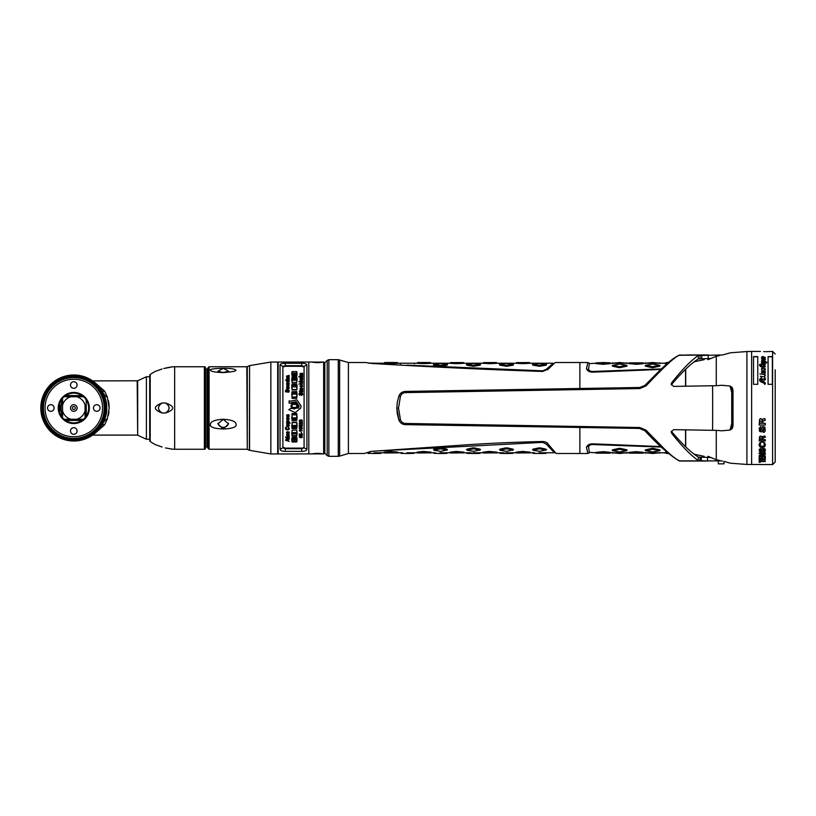 <?xml version="1.0" encoding="UTF-8"?>
<svg xmlns="http://www.w3.org/2000/svg" width="816" height="816" viewBox="0 0 816 816"><rect width="100%" height="100%" fill="white"/><g stroke="black" fill="none" stroke-linecap="round" stroke-linejoin="round"><path stroke-width="1.22" d="M771.079 351.431L772.609 351.431L772.609 464.569L746.915 464.457L746.915 351.543L751.628 351.431L751.628 464.569L751.628 351.431L760.471 351.431M753.515 356.612L753.515 384.326L757.758 384.326L757.758 356.612L753.515 356.612M768.08 356.612L768.08 384.326L772.375 384.326L772.375 356.612L768.08 356.612M761.675 364.752L759.737 364.405L761.675 364.466L760.186 365.109L762.164 366.16L764.684 365.905L761.461 363.426L763.531 362.763L761.532 362.335L761.736 360.437L763.623 360.284L761.461 358.724L762.491 358.224L763.062 358.52L762.113 358.877L764.714 358.999L761.461 357.092L762.899 356.521L765.398 357.541L764.123 358.183L765.398 359.285L763.623 359.907C765.367 360.825 765.826 361.488 764.99 361.886L766.714 362.171L766.714 362.896L763.582 362.365L765.398 364.15L764.306 364.925L764.898 366.935L763.348 367.322L760.441 366.496L759.737 364.405L759.523 365.435M760.186 365.262L762.164 366.16M764.694 366.007L762.164 366.323M761.787 361.539L761.736 360.437L761.532 361.498M762.113 358.52L762.113 359.05L764.714 359.173M765.398 361.406L764.99 362.059C765.581 361.325 765.122 360.662 763.623 360.08L763.623 359.907M765.388 366.149L764.898 366.935M759.512 365.354L759.951 364.609M765.775 351.676C772.609 351.41 772.609 351.41 765.775 351.676C758.931 351.41 758.931 351.41 765.775 351.676L768.886 351.594M763.654 351.635L764.755 351.665M769.743 351.543L770.375 351.492M763.531 362.763L761.461 363.599M763.623 360.284L761.736 360.611M763.062 358.693L761.461 358.897M765.398 357.714L762.899 356.694L761.461 357.265M764.123 358.183L765.398 359.458M766.714 362.335L764.99 362.059M763.582 362.365L765.398 364.324M764.306 364.925L764.898 367.098M764.306 363.518L764.898 364.16L764.306 363.681L764.898 364.16L763.694 364.293L761.95 363.477L763.694 364.12L764.898 363.987L764.306 363.518L761.95 363.477M764.48 361.172L764.898 361.702L763.888 361.876L761.95 361.09L763.888 361.712L764.898 361.539L764.48 361.172L761.95 361.243M764.612 357.204L761.909 357.265M757.758 356.786L753.515 356.786M762.736 360.876L761.95 361.09M775.2 459.969L775.2 369.832L775.2 461.978L772.609 464.569M760.471 464.569L771.079 464.569M765.775 464.324C758.87 464.6 758.87 464.6 765.775 464.324C772.66 464.59 772.66 464.59 765.775 464.324M772.375 356.786L768.08 356.786M760.114 379.603L762.45 381.286L762.45 380.195L760.114 379.603M763.654 372.892L764.857 372.677L763.96 371.984L761.95 372.076L763.654 372.892M761.644 368.322L761.532 369.25L761.644 368.322L762.736 368.557L762.358 367.996M764.918 369.566L764.408 369.077L764.918 369.566L764.072 370.474L764.541 369.964M763.725 370.954L761.532 370.495M762.073 373.147L761.838 371.525L761.45 372.198M759.859 373.861L764.541 374.605M762.022 376.615L764.551 376.839M760.308 376.217L761.532 376.502M761.532 378.287L761.246 377.308L761.532 378.287M764.684 379.287L764.194 378.502L764.684 379.287L764.051 379.43L760.114 378.461M764.684 384.438L764.99 383.867L763.042 382.724C760.492 381.939 759.349 380.878 759.625 379.552M762.94 381.409L765.041 382.612L765.418 383.816M762.093 368.557L762.307 369.148L764.949 368.485L765.398 369.454L764.755 370.382L765.398 372.922L764.357 373.799L765.398 375.187L764.572 375.89L765.398 379.715L763.909 380.562M760.604 443.741L760.033 444.873L760.614 445.944L762.266 446.332L763.888 445.954L764.439 444.863L763.878 443.741M759.869 446.852L759.043 444.863L759.869 442.782L762.226 442.027L764.592 442.782L765.428 444.863L764.592 446.852L762.215 447.525L759.869 446.852M761.818 438.722L761.736 438.029M760.359 437.764L760.165 438.641M760.165 439.661L761.818 439.661M764.867 436.05L765.296 437.366L763.042 437.815L762.797 439.661L765.296 439.661L765.296 440.997L759.176 440.997L759.645 436.519L760.849 436.019L762.226 437.315L762.715 436.478L764.867 436.05M761.818 422.066L761.736 421.158M760.359 420.801L760.165 421.964M760.165 423.29L761.818 423.29M764.867 418.547L765.296 420.281L763.042 420.872L762.797 423.29L765.296 423.29L765.296 425.034L759.176 425.034L759.645 419.169L760.849 418.506L762.226 420.209L762.715 419.108L764.867 418.547M759.176 459.979L760.216 459.979L760.216 460.948L765.296 460.948L765.296 461.54L760.216 461.54L760.216 462.356L759.176 462.356L759.176 459.979M764.317 457.215L765.296 457.215L765.296 459.592L759.176 459.592L759.176 457.286L760.165 457.286L760.165 458.867L761.624 458.867L761.624 457.388L762.603 457.388L762.603 458.867L764.317 458.867L764.317 457.215M759.176 452.962L765.296 452.962L765.296 454.267L760.349 455.889L765.296 455.889L765.296 456.613L759.176 456.613L759.176 455.491L764.143 453.778L759.176 453.778L759.176 452.962M760.991 448.372L760.033 450.259L760.818 451.095L762.634 448.361L764.878 448.78L765.428 450.371L764.786 451.911L763.297 452.248L763.297 451.217L764.439 450.269L763.654 449.32L761.756 451.972L759.574 451.595L759.206 449.392L760.991 448.372M760.991 426.513L760.033 429.349L760.818 430.613L762.634 426.503L764.878 427.135L765.255 430.94L764.164 432.266L763.297 432.358L763.297 430.807L764.439 429.369L763.654 427.931L761.756 431.95L759.574 431.368L759.206 428.043L760.991 426.513M708.176 456.409L716.275 459.724L716.275 430.399M716.275 459.724L719.804 460.459C733.564 463.896 733.564 463.896 719.804 460.459M718.315 461.03L718.315 463.865L723.976 463.865L723.976 461.387L730.412 463.213L746.915 464.457M709.339 456.827L708.502 456.521M707.911 456.317C703.004 456.317 703.004 456.317 707.911 456.317M708.502 359.479L709.339 359.173M707.911 359.683C703.015 359.683 703.015 359.683 707.911 359.683C703.015 359.683 703.015 359.683 707.911 359.683L716.275 356.276L716.275 385.672M660.878 369.424L592.589 372.167C589.172 372.025 587.122 370.78 586.469 368.434L587.928 362.508L579.86 362.508L579.86 388.487L579.86 362.508L555.237 362.508L548.362 368.965L542.732 371.464C486.367 369.587 429.471 366.925 372.065 363.477L365.639 362.508L348.401 362.508L338.283 359.683L328.868 359.683L327.206 360.366L327.206 455.634L328.868 456.317L328.868 359.683M663.551 363.212L668.1 362.753M587.928 362.508L589.519 363.406M661.388 368.934L592.487 371.474C590.254 371.351 588.958 370.546 588.581 369.046L589.305 363.63L595.925 363.212M664.265 363.212L666.805 363.895M645.915 365.18L652.514 366.751L659.348 365.18L652.749 364.069L645.915 365.18L645.578 366.2L645.578 365.639L645.578 366.2L652.178 367.659L659.685 366.2L659.685 365.639M645.66 363.212L652.514 362.518L652.178 363.212L655.952 363.212M643.192 363.65L636.592 364.313L643.192 363.65L642.845 362.824L629.422 362.875L636.245 363.497L642.845 362.824M629.075 363.457L636.592 364.313M612.663 363.212L619.517 362.518L619.181 363.212L622.955 363.212M612.918 365.18L619.517 366.751L626.351 365.18L619.742 364.069L612.918 365.18L612.581 366.2L612.581 365.639L612.581 366.2L619.181 367.659L626.688 366.2L626.688 365.639M596.078 363.457L602.677 364.313L610.195 363.65L603.585 364.262L603.248 363.497L609.848 362.824L603.248 362.539L596.414 362.824L603.248 363.497M588.581 369.046A1.183 1.02 -1.4 0 1 586.469 368.526M652.749 366.751L653.086 367.608L659.685 366.2L659.348 365.18M652.514 366.751L652.178 367.608L653.086 367.659M645.578 366.2L652.178 367.659M652.514 362.518L659.603 363.212M652.749 362.518L653.086 363.161L649.312 363.212M629.422 362.824L629.075 363.65L636.592 364.262L636.245 363.497M636.021 363.497L635.674 364.313M619.517 362.518L626.606 363.212M619.742 362.518L620.089 363.161L616.315 363.212M619.742 366.751L620.089 367.608L626.688 366.2L626.351 365.18M619.517 366.751L619.181 367.608L620.089 367.659M612.581 366.2L619.181 367.659M610.195 363.65L609.848 362.824M596.414 362.824L596.078 363.65L603.585 364.313M603.024 363.497L602.677 364.313M587.857 453.492L579.86 453.492L579.86 427.584L579.86 453.492L556.206 453.492M589.519 452.594L587.928 453.492L586.469 447.556C587.163 445.148 589.203 443.904 592.589 443.833L660.827 446.566M668.069 453.257L663.551 452.788M666.774 452.125L664.316 452.788L643.345 452.788M595.925 452.788L589.305 452.37L588.581 446.954C588.958 445.454 590.264 444.638 592.487 444.526L661.337 447.066M609.848 453.176L603.248 452.503L596.414 453.176L609.848 453.176L610.195 452.35L603.585 451.687L596.078 452.543M626.351 450.82L619.742 449.249L612.918 450.82L619.517 451.931L626.351 450.82L626.688 449.8L626.688 450.361L626.688 449.8L620.089 448.341L612.581 449.8L612.581 450.361M642.845 453.176L636.245 452.503L629.422 453.176L642.845 453.176L643.192 452.35L636.592 451.687L629.075 452.543M659.348 450.82L652.749 449.249L645.915 450.82L652.514 451.931L659.348 450.82L659.685 449.8L659.685 450.361L659.685 449.8L653.086 448.341L645.578 449.8L645.578 450.361M659.603 452.788L652.749 453.482L653.086 452.788L649.312 452.788M626.606 452.788L619.742 453.482L620.089 452.788L616.315 452.788M586.469 447.474A1.183 1.02 -178.6 0 1 588.581 446.954M603.024 452.503L602.677 451.738L596.078 452.35L596.414 453.176M603.248 452.503L603.585 451.738L602.677 451.687M610.195 452.35L603.585 451.687M619.517 449.249L619.181 448.392L612.581 449.8L612.918 450.82M619.742 449.249L620.089 448.392L619.181 448.341M626.688 449.8L620.089 448.341M636.021 452.503L635.674 451.738L629.075 452.35L629.422 453.176M636.245 452.503L636.592 451.738L635.674 451.687M643.192 452.35L636.592 451.687M652.514 449.249L652.178 448.392L645.578 449.8L645.915 450.82M652.749 449.249L653.086 448.392L652.178 448.341M659.685 449.8L653.086 448.341M652.749 453.482L645.66 452.788M652.514 453.482L652.178 452.839L655.952 452.788M619.742 453.482L612.663 452.788M619.517 453.482L619.181 452.839L622.955 452.788M719.804 355.541C733.564 352.104 733.564 352.104 719.804 355.541L716.275 356.276M746.915 351.543L730.412 352.787L722.507 354.97L698.312 355.49C691.111 360.376 682.227 369.475 671.66 382.796L671.16 384.071L673.577 386.407L712.582 385.754A35.353 14.504 179.5 0 0 721.691 385.264L729.994 386.009L731.717 392.374L731.728 423.698L730.014 430.063L721.701 430.807A35.353 14.555 -179.5 0 0 712.582 430.318L673.567 429.665L671.16 431.99L671.66 433.276C682.227 446.576 691.111 455.665 698.312 460.53L707.523 461.03L680.33 461.03M671.293 431.174L671.599 431.623C682.176 444.067 691.081 452.564 698.292 457.103L711.134 457.501M686.45 461.03L721.711 460.856M722.507 461.03L721.711 461.03M707.523 457.501L707.523 461.03M701.25 457.439L701.26 460.887L679.697 460.887A1.652 1.489 117.9 0 1 678.769 460.642M711.134 358.499L698.302 358.907C691.081 363.477 682.186 371.984 671.599 384.438L671.293 384.887M708.186 358.499L708.186 354.97L679.442 355.276C674.332 356.51 658.359 372.983 645.986 385.927L639.826 388.549L405.45 392.608C403.063 392.751 401.401 393.965 400.452 396.26L398.514 408.041L400.452 419.812C401.39 422.096 403.053 423.32 405.45 423.463L639.826 427.523L645.976 430.134L664.459 448.994C671.221 455.512 676.199 459.428 679.402 460.724L680.146 461.03A1.652 1.479 90 0 1 679.697 460.958M679.157 460.846L679.789 460.948M679.442 355.276L678.963 355.266A1.652 1.489 -118 0 0 678.81 355.358M701.76 358.561L701.78 355.113L679.738 355.113A1.652 1.489 -118 0 0 678.943 355.276L679.085 355.205M679.83 355.052L679.198 355.154M680.371 354.97L680.187 354.97A1.652 1.479 -90 0 0 679.728 355.042M708.186 354.97L686.95 354.97M729.994 386.009L731.095 386.764L732.809 393.281L731.717 392.374M731.095 386.764C732.544 387.274 733.186 389.497 733.003 393.434L732.809 393.281C731.697 403.369 731.697 413.212 732.809 422.79L731.116 429.308L730.014 430.063M733.003 393.434L733.013 422.637L731.728 423.698M405.45 392.608L405.379 391.507C402.247 391.69 400.085 393.21 398.871 396.076L397.28 402.349L396.841 408.031L397.28 402.349L398.871 396.056L400.452 396.26M277.685 426.207L277.685 453.961L270.851 453.961L270.851 362.039L277.685 362.039L277.685 426.207M210.406 424.34C210.63 421.474 214.863 419.781 223.105 419.261C231.601 419.771 235.926 421.464 236.069 424.34C238.262 430.43 208.253 430.43 210.406 424.34M223.237 372.575C215.098 372.3 210.824 371.484 210.406 370.127C208.876 368.526 224.135 367.812 232.091 368.75C239.312 370.331 236.354 371.617 223.237 372.575L228.541 371.209L223.237 368.373L217.933 371.209L223.237 372.575M225.338 372.524A5.304 2.101 180 0 0 223.237 372.351A5.304 2.101 0 0 0 221.136 372.524M209.1 372.647L207.917 372.647L207.917 423.779M223.237 419.322L217.933 423.871L223.237 429.063L228.541 423.871L223.237 419.322M217.994 423.178A5.304 4.865 180 0 0 223.237 427.339A5.304 4.865 0 0 0 228.49 423.178M379.399 450.86L542.783 442.364L542.762 441.507C513.335 442.16 485.653 443.425 459.683 445.301L372.065 451.309L364.181 453.492L348.401 453.492L348.401 362.508M542.732 441.507C545.669 441.742 547.546 442.7 548.362 444.373L556.135 453.492M366.812 452.768L370.627 451.452M542.783 442.364L546.353 444.2L554.421 452.707M529.513 452.788L534.521 452.788M553.962 452.788L538.968 452.778M504.217 452.788L501.514 452.788M516.467 452.788L505.961 452.778M471.22 452.788L468.517 452.788M483.47 452.788L472.964 452.778M430.511 452.788L435.52 452.788M450.473 452.788L439.967 452.778M397.514 452.788L402.523 452.788M417.476 452.788L406.97 452.778M366.761 452.788L369.526 452.788M384.479 452.788L373.973 452.778M516.569 452.064L522.464 451.432L516.569 452.064L516.885 452.992L529.094 452.86L522.781 452.268L516.885 452.992M529.411 452.39L522.464 451.432M483.572 452.064L489.467 451.432L483.572 452.064L483.888 452.992L496.097 452.86L489.784 452.268L483.888 452.992M496.414 452.39L489.467 451.432M450.575 452.064L456.47 451.432L450.575 452.064L450.891 452.992L463.1 452.86L456.787 452.268L450.891 452.992M463.417 452.39L456.47 451.432M417.578 452.064L423.463 451.432L417.578 452.064L417.894 452.992L430.103 452.86L423.779 452.268L417.894 452.992M430.42 452.39L423.463 451.432M384.581 452.064L390.466 451.432L384.581 452.064L384.897 452.992L397.096 452.86L390.782 452.268L384.897 452.992M397.412 452.39L390.466 451.432M533.389 450.34L539.702 451.34L545.598 450.014L539.702 448.78L533.389 450.014L533.072 449.126L538.968 447.862L533.072 449.126L533.072 449.912M545.598 450.34L545.914 449.126L545.914 449.912L545.914 449.126L540.019 447.862L538.968 447.862L539.284 448.78M500.392 450.34L506.705 451.34L512.601 450.014L506.705 448.78L500.392 450.014L500.075 449.126L505.961 447.862L500.075 449.126L500.075 449.912M512.601 450.34L512.917 449.126L512.917 449.912L512.917 449.126L507.022 447.862L505.961 447.862L506.287 448.78M467.395 450.34L473.708 451.34L479.594 450.014L473.708 448.78L467.395 450.014L467.078 449.126L472.964 447.862L467.078 449.126L467.078 449.912M479.594 450.34L479.91 449.126L479.91 449.912L479.91 449.126L474.025 447.862L472.964 447.862L473.28 448.78M434.387 450.34L440.701 451.34L446.597 450.014L440.701 448.78L434.387 450.014L434.071 449.126L439.967 447.862L434.071 449.126L434.071 449.912M446.597 450.34L446.913 449.126L446.913 449.912L446.913 449.126L441.017 447.862L439.967 447.862L440.283 448.78M546.353 444.2A1.183 0.898 151.1 0 1 547.903 443.7M545.894 452.788L545.598 453.41L539.702 453.492L533.389 453.41L533.093 452.788M539.284 453.492L540.192 453.492L540.019 452.829L538.968 452.829L539.284 453.492M544.435 452.788L540.019 452.778M512.897 452.788L512.601 453.41L506.705 453.492L500.392 453.41L500.096 452.788M506.287 453.492L507.195 453.492L507.022 452.829L505.961 452.829L506.287 453.492M511.438 452.788L507.022 452.778M479.89 452.788L479.594 453.41L473.708 453.492L467.395 453.41L467.099 452.788M473.28 453.492L474.198 453.492L474.025 452.829L472.964 452.829L473.28 453.492M478.441 452.788L474.025 452.778M446.893 452.788L446.597 453.41L440.701 453.492L434.387 453.41L434.092 452.788M440.283 453.492L441.191 453.492L441.017 452.829L439.967 452.829L440.283 453.492M445.444 452.788L441.017 452.778M413.896 452.788L413.6 453.41L407.704 453.492L401.39 453.41L401.095 452.788M407.286 453.492L408.194 453.492L408.02 452.829L406.97 452.829L407.286 453.492M412.447 452.788L408.02 452.778M380.899 452.788L380.603 453.41L374.707 453.492L368.393 453.41L368.098 452.788M374.289 453.492L375.197 453.492L375.023 452.829L373.973 452.829L374.289 453.492M379.44 452.788L375.023 452.778M529.094 452.992L529.411 452.064L522.464 451.483L522.781 452.268M523.199 452.268L523.515 451.432M496.097 452.992L496.414 452.064L489.467 451.483L489.784 452.268M490.202 452.268L490.518 451.432M463.1 452.992L463.417 452.064L456.47 451.483L456.787 452.268M457.205 452.268L457.521 451.432M430.103 452.992L430.42 452.064L423.463 451.483L423.779 452.268M424.208 452.268L424.524 451.432M397.096 452.992L397.412 452.064L390.466 451.483L390.782 452.268M391.211 452.268L391.527 451.432M539.702 448.78L540.019 447.902L538.968 447.902M545.914 449.126L540.019 447.902M506.705 448.78L507.022 447.902L505.961 447.902M512.917 449.126L507.022 447.902M473.708 448.78L474.025 447.902L472.964 447.902M479.91 449.126L474.025 447.902M440.701 448.78L441.017 447.902L439.967 447.902M446.913 449.126L441.017 447.902M553.319 363.232L546.353 369.24L542.783 370.821L407.041 365.16M529.411 363.334L523.515 363.661L529.411 363.334L529.094 362.549L516.885 362.6L529.094 362.549M516.885 362.549L516.569 363.334L523.515 363.661M496.414 363.334L490.518 363.661L496.414 363.334L496.097 362.549L483.888 362.6L496.097 362.549M483.888 362.549L483.572 363.334L490.518 363.661M463.417 363.334L457.521 363.661L463.417 363.334L463.1 362.549L450.891 362.6L463.1 362.549M450.891 362.549L450.575 363.334L457.521 363.661M430.42 363.334L424.524 363.661L430.42 363.334L430.103 362.549L426.227 362.508M421.77 362.508L417.894 362.549L417.578 363.334L424.524 363.661M397.412 363.334L391.527 363.661L397.412 363.334L397.096 362.549L393.23 362.508M388.773 362.508L384.897 362.549L384.581 363.334L391.527 363.661M545.598 364.15L539.284 363.446L533.389 364.395L539.284 365.333L545.598 364.395L545.914 365.242L540.019 366.221L545.914 365.242L545.914 364.67M533.072 364.67L533.072 365.242L540.019 366.221M512.601 364.15L506.287 363.446L500.392 364.395L506.287 365.333L512.601 364.395L512.917 365.242L507.022 366.221L512.917 365.242L512.917 364.67M500.075 364.67L500.075 365.242L507.022 366.221M479.594 364.15L473.28 363.446L467.395 364.395L473.28 365.333L479.594 364.395L479.91 365.242L474.025 366.221L479.91 365.242L479.91 364.67M467.078 364.67L467.078 365.242L474.025 366.221M446.597 364.15L440.283 363.446L434.387 364.395L440.283 365.333L446.597 364.395L446.913 365.242L441.017 366.221L446.913 365.242L446.913 364.67M434.071 364.67L434.071 365.242L441.017 366.221M547.648 369.801A1.183 0.969 32.9 0 1 546.353 369.24M533.338 363.212L545.639 363.212M500.341 363.212L512.642 363.212M467.344 363.212L479.645 363.212M434.347 363.212L446.648 363.212M401.35 363.212L413.651 363.212M368.393 363.13L380.644 363.212M523.199 362.875L523.515 363.61L522.464 363.61L522.781 362.875M516.569 363.334L522.464 363.661M490.202 362.875L490.518 363.61L489.467 363.61L489.784 362.875M483.572 363.334L489.467 363.661M457.205 362.875L457.521 363.61L456.47 363.61L456.787 362.875M450.575 363.334L456.47 363.661M417.894 362.549L430.103 362.549M424.208 362.875L424.524 363.61L423.463 363.61L423.779 362.875M417.578 363.334L423.463 363.661M384.897 362.549L397.096 362.549M391.211 362.875L391.527 363.61L390.466 363.61L390.782 362.875M384.581 363.334L390.466 363.661M533.389 364.15L533.072 365.242L538.968 366.18L540.019 366.18L539.702 365.333M539.284 365.333L538.968 366.221M500.392 364.15L500.075 365.242L505.961 366.18L507.022 366.18L506.705 365.333M506.287 365.333L505.961 366.221M467.395 364.15L467.078 365.242L472.964 366.18L474.025 366.18L473.708 365.333M473.28 365.333L472.964 366.221M434.387 364.15L434.071 365.242L439.967 366.18L441.017 366.18L440.701 365.333M440.283 365.333L439.967 366.221M327.206 360.366L324.829 362.743L324.829 453.257L327.206 455.634M312.222 453.9L278.154 453.961L278.154 362.039L308.805 362.039L308.805 453.961L308.805 362.039L312.793 362.039M317.526 362.131C324.36 361.978 324.36 362.161 317.526 362.681C310.682 362.161 310.682 361.978 317.526 362.131M317.526 453.869C324.36 454.022 324.36 453.839 317.526 453.319C310.682 453.839 310.682 454.022 317.526 453.869C324.36 454.022 324.36 453.839 317.526 453.319C310.682 453.839 310.682 454.022 317.526 453.869M322.249 362.039L323.646 362.039L323.646 453.961L322.82 453.9M296.759 404.369L292.067 404.369L292.067 407.572L296.657 407.572M296.779 407.357L296.779 404.41M292.067 407.429L296.749 407.429M296.779 375.87L296.779 374.983L292.067 374.983L292.067 375.87L296.779 375.88L296.779 371.627L292.067 371.923L291.73 373.779M296.779 389.15L296.779 386.876L292.067 386.876L292.067 389.548L296.504 389.548M296.779 382.082L296.779 380.225L292.067 380.225L292.067 382.082M296.626 397.035L292.067 397.035L292.067 394.128L296.779 394.128L296.779 396.78M295.739 397.912L292.638 397.912M296.779 438.437L296.779 437.192L292.067 437.192L292.067 438.437L296.779 438.437M292.067 422.362L292.067 425.432L296.779 425.432L296.779 423.004M296.534 422.617L292.067 422.617M292.067 430.246L292.067 432.582L296.779 432.582L296.779 430.297M296.779 415.089L296.779 417.853L292.067 417.853L292.067 414.854L296.647 414.854M292.21 414.273L296.157 414.273M291.771 438.896L294.188 439.753L297.004 438.314M291.73 432.908L294.188 433.99L297.065 432.041M291.751 425.952L294.188 427.166L297.095 424.789M297.004 423.514L296.065 422.137M293.546 413.549L291.893 414.63M291.781 418.302L294.188 419.567L297.116 416.905M297.085 415.987L294.831 413.549M294.188 402.778L291.241 405.878L292.026 408L294.188 409L296.351 408L297.136 405.878L294.188 402.778M292.067 391.598L292.067 398.33L296.779 398.33L296.779 391.598L292.067 391.731L296.779 391.731L297.116 394.975L294.188 392.445L291.791 393.659M291.883 397.229L293.729 398.33M294.637 398.33L297.085 395.893L296.779 395.107M297.095 387.447L294.188 385.203L291.751 386.345M296.055 389.977L296.993 388.661M297.065 380.664L294.188 378.899L291.73 379.889M296.983 374.993L294.188 373.779L291.781 374.503M295.78 394.128L292.597 394.128M292.026 408L294.188 408.918L296.351 408M297.136 405.97L296.779 404.695M296.565 404.369L294.188 403.196L291.241 405.97M292.138 417.853L294.188 418.628L296.239 417.853M296.779 417.18L297.095 416.282M293.077 425.432L295.29 425.432M296.779 424.269L297.024 423.739M295.168 371.923L296.922 372.402M291.914 372.402L293.678 371.923M295.994 377.329L296.881 377.726M296.861 382.031L296.198 382.388M292.648 382.388L291.985 382.031M291.965 377.726L292.852 377.329M295.678 384.03L296.902 384.622M296.851 389.609L296.259 389.977M292.587 389.977L291.995 389.609M291.944 384.622L293.168 384.03M296.208 391.731L296.861 392.149M296.912 397.576L295.535 398.33M293.311 398.33L291.934 397.576M291.985 392.149L292.638 391.731M296.167 413.549L296.861 414.008M296.912 419.597L295.484 420.352M293.362 420.352L291.934 419.597M291.985 414.008L292.679 413.549M296.953 427.492L291.893 427.492M296.932 434.948L295.055 435.642M293.78 435.642L291.914 434.948M296.963 440.946L291.873 440.946M297.106 373.912L294.423 373.3L291.74 373.912M297.075 379.032L294.423 378.267L291.761 379.032M297.044 385.601L294.423 384.724L291.802 385.601M296.963 392.771L294.423 391.864L291.883 392.771M291.873 419.179L296.973 419.179M291.802 426.707L297.044 426.707M291.771 433.806L297.075 433.806M291.73 439.559L297.116 439.559L296.779 441.691L292.067 441.691L291.73 439.549M297.962 405.909C295.596 401.36 293.24 401.36 290.884 405.909L291.577 408L297.269 408L297.962 405.909C295.596 401.411 293.24 401.411 290.884 405.919M292.067 420.454L292.067 413.549L296.779 413.549L296.779 420.454L292.067 420.454L291.73 416.996M292.067 428.594L292.067 422.137L296.779 422.137L296.779 428.594L292.067 428.594L291.73 425.35M292.067 435.866L292.067 430.124L296.779 430.124L296.779 435.866L292.067 435.866L291.73 432.98M292.067 437.192L292.067 441.966L296.779 441.966L296.779 437.192M296.779 377.074L296.779 382.388L292.067 382.388L291.73 379.634L292.067 377.074L296.779 377.074L292.067 377.329L291.73 379.756M292.067 375.88L292.067 371.627L296.779 371.627M296.779 383.826L296.779 389.977L292.067 389.977L291.73 386.835L292.067 383.826L296.779 383.826L292.067 384.03L291.73 386.917M285.467 439.936L289.231 441.436L288.262 440.773L288.262 439.498L289.231 438.763L285.467 439.936M287.018 438.345L289.16 438.233L289.241 437.478L286.63 437.478L285.896 437.937L286.63 438.671L289.313 437.825M285.467 437.039L289.231 436.611M288.793 434.214L286.916 434.285L286.549 435.03L287.334 435.887L286.936 435.071L287.62 434.653L287.864 435.785L289.099 435.826L288.793 434.214M288.456 433.204L289.099 433.398L289.088 431.97L287.987 431.888L287.293 433.163L287.324 431.756L286.753 432.001L286.783 433.347L287.803 433.459L288.538 432.164L288.456 433.204M286.528 427.584L286.528 426.992L285.692 427.411L285.386 428.329L285.937 429.532L288.782 429.563L289.313 428.41L288.16 426.992L288.487 429.145L286.253 429.145L285.845 428.4L286.528 427.584L285.845 428.4M286.926 424.289L286.926 426.197L288.946 426.197L288.956 424.289L286.926 424.289M286.63 423.249L290.2 423.208L288.966 422.678L288.946 420.974L287.946 420.638L286.926 420.954L286.63 423.249L290.2 423.188M289.313 418.812L288.344 417.69L288.925 418.812L287.915 419.526L286.936 418.822L287.446 417.721L286.753 418.067L286.926 419.761L287.936 420.107L289.313 418.812L287.936 420.087L286.549 418.792M286.926 414.763L286.926 416.813L288.946 416.813L288.956 414.763L286.926 414.763M299.258 435.367L302.318 435.367L302.318 433.735L301.93 434.979L300.92 434.979L300.92 433.857L300.523 434.979L299.645 434.979L299.258 433.775L299.258 435.367M301.4 433.112L301.4 432.184L301.084 433.082M302.318 430.685L299.258 430.297L299.819 431.317L299.849 430.685L302.318 430.685M300.788 429.318L301.971 429.043L301.971 427.492L299.605 427.492L299.605 429.043L301.971 429.022L302.389 428.247M301.492 426.37L302.389 425.901L302.083 425.095L300.563 425.054L300.543 426.36L299.645 426.309L299.258 424.932L299.258 426.697L301.063 426.788L300.635 425.819L301.308 425.228L302.032 425.84L301.492 426.37M302.318 424.371L302.318 422.26L301.93 423.841L300.033 422.351L299.186 423.331L300.053 424.34L300.043 422.841L302.318 424.371L300.043 422.821L299.543 423.331M300.002 419.822L299.421 421.576L300.043 421.903L299.676 420.434L300.91 421.097L301.451 420.189L302.032 420.811L301.502 421.923L302.165 421.627L301.879 419.832L300.686 420.373L300.002 419.822M299.564 436.815L300.023 435.958L299.186 436.805L300.451 437.6L301.502 436.285L302.012 436.835L301.4 437.743L302.134 437.519L302.114 436.132L301.053 435.989L300.033 437.315L300.023 436.274M285.845 390.844L286.416 389.569L285.386 390.823L285.682 391.802L286.936 392.068L288.232 390.038L288.864 390.874L288.109 392.282L288.64 392.2L289.313 390.884L288.17 389.487L286.722 391.486L285.845 390.844L286.008 391.425L286.722 391.507L288.17 389.518L289.313 390.915M289.231 387.682L287.14 387.08L289.231 385.917L286.63 385.091L288.701 386.172L286.63 386.743L286.63 387.365L288.691 387.957L286.63 389.13L289.231 388.243L287.14 387.11M288.028 384.356L288.028 382.653L286.906 382.908L286.926 384.509L288.956 384.53L289.313 383.714L288.385 382.663L288.925 383.693L288.028 384.397L288.925 383.693M285.467 380.083L286.906 380.511L286.926 381.929L287.946 382.204L288.946 381.929L289.231 380.042L285.467 380.083L289.231 380.083M288.028 379.083L288.028 377.584L286.906 377.808L286.926 379.226L288.956 379.236L289.313 378.522L288.385 377.594L288.925 378.502L288.028 379.124L288.925 378.542M287.293 376.594L287.048 375.931L289.231 375.391L286.549 376.064L286.63 377.074L289.231 377.033L286.967 376.166M299.278 394.006L299.849 392.69L298.819 393.985L299.89 395.383L301.369 393.281L302.124 393.414L301.543 395.485L302.675 394.648L302.43 392.955L301.114 392.741L299.86 394.801L299.278 394.006L300.155 394.679L301.604 392.629L302.756 394.067M300.451 391.813L302.593 391.66L302.675 390.701L301.991 391.282L300.064 390.701L299.339 391.282L300.064 392.241L300.451 391.813M300.359 388.13L300.359 390.007L302.379 390.007L302.756 389.079L301.39 387.804L299.992 389.089M302.756 386.141L301.777 385.152L302.124 386.621L300.38 386.152L300.89 385.183L299.992 386.141L301.369 387.314L302.756 386.141M301.318 384.05L302.675 382.418L301.155 383.581L300.064 382.612L301.104 384.05L298.901 384.05L302.675 384.091M300.594 381.398L300.563 380.654L302.675 380.093L300.247 380.297L300.339 381.541L298.901 381.541L302.675 382L300.4 381.031M300.359 377.726L300.359 379.246L302.379 379.246L302.756 378.491L301.39 377.461L299.992 378.512M298.901 376.921L302.675 376.523L298.901 376.921M302.675 374.707L300.4 373.963L302.675 373.279L300.206 373.453L300.064 375.88L302.675 375.85L300.4 375.074L302.675 374.707M288.793 409.683L295.321 412.621L300.778 408L295.321 412.631L288.793 409.683L290.425 408.551L298.676 408L299.115 406.021L296.208 401.686L291.067 402.696L291.598 403.216L291.067 402.706M300.778 408L301.084 406.011L296.953 399.881L289.66 401.299L289.129 400.778L289.129 403.226L291.598 403.216M286.028 440.14L287.793 439.651L287.793 440.63L286.028 440.14L287.793 439.651M287.966 434.653L288.833 434.857L288.487 435.56L287.966 434.622L288.925 435.163M288.487 435.53L287.966 434.622M287.905 425.993L287.201 425.799L287.191 424.697L288.67 424.697L288.66 425.799L287.905 425.993M286.936 421.923L288.66 421.393L287.956 422.678L286.936 421.923L287.977 421.219L288.925 421.913M287.905 416.588L287.201 416.374L287.191 415.201L288.67 415.191L288.66 416.384L287.905 416.588M299.543 428.267L300.788 427.635L302.032 428.267L300.788 428.9L299.543 428.267L300.788 427.615L302.032 428.247M287.13 383.285L287.66 383.112L287.66 384.336L287.13 383.285M287.885 380.511L288.67 381.562L287.191 381.562L287.885 380.511M287.13 378.134L287.66 377.981L287.66 379.063L287.13 378.134M301.339 389.803L300.635 389.609L300.625 388.538L302.104 388.528L302.104 389.609L300.38 389.099M301.339 379.083L300.625 378.053L302.104 378.043L302.104 378.92L300.38 378.481M292.067 391.731L291.73 394.975M297.116 386.917L296.779 384.03M297.116 373.779L296.779 371.923M297.116 379.756L296.779 377.329M296.779 435.866L297.116 432.98M296.779 435.642L292.067 435.642M296.779 428.594L297.116 425.35M296.779 428.42L292.067 428.42M296.779 420.454L297.116 416.996M296.779 420.352L292.067 420.352M291.577 408L297.269 408M285.467 440.252L289.231 441.395M288.262 439.498L289.231 439.141M286.549 434.989L287.334 435.856M286.936 435.071L287.62 434.653M287.609 434.857L288.517 435.989L289.313 435.265M286.549 432.653L287.365 433.571L288.283 432.266L288.925 432.664M288.456 433.633L289.313 432.694M286.936 432.715L287.324 432.184M288.16 427.564L288.864 428.39M285.386 428.308L285.937 429.502L287.416 429.93L288.782 429.532L289.313 428.38M286.549 425.218L287.926 426.523L289.313 425.238M286.936 425.248L287.926 424.483L288.925 425.228M288.966 422.678L289.313 421.841M286.549 421.79L286.967 422.678M288.344 418.22L288.925 418.792M286.936 418.822L287.446 418.241M286.549 415.772L287.926 417.17L289.313 415.793M286.936 415.793L287.926 414.987L288.925 415.783M299.186 436.764L300.053 437.641L301.267 436.305L301.951 437.06M301.4 437.702L302.328 437.223M299.258 435.326L302.318 435.326M299.258 430.603L300.227 431.287M299.849 430.685L302.318 430.654M299.186 428.247L300.788 429.287M299.258 426.666L301.084 426.36M300.635 425.819L301.308 425.207L302.032 425.84M301.492 426.819L302.389 425.87M300.278 425.697L300.543 426.34M299.186 423.31L300.053 424.32M299.186 420.801L300.043 421.882M299.543 420.852L300.002 420.26L300.91 421.087L301.451 420.169L302.032 420.791M301.502 421.903L302.389 420.852M286.416 389.599L285.386 390.854M288.864 390.874L288.109 391.751M288.701 386.172L286.63 386.774M288.691 387.957L286.63 388.63M289.231 385.948L286.63 385.121M288.028 382.684L286.549 383.714M289.313 383.755L288.385 382.704M287.66 384.336L286.936 383.734M286.906 380.511L286.549 381.235M289.313 381.256L288.925 380.511M288.925 381.113L287.926 381.755L286.936 381.123M288.028 377.624L286.549 378.532M289.313 378.563L288.385 377.635M287.66 379.063L286.936 378.542M289.231 375.431L286.549 376.105M289.231 376.686L287.293 376.635M299.849 392.71L298.819 394.006M302.297 394.036L301.543 394.934M302.297 390.721L300.451 391.282M300.064 391.282L299.35 391.303M302.756 389.099L302.389 388.161L300.359 388.161M302.369 389.069L301.339 389.824M302.369 386.141L301.349 386.804L300.38 386.182M300.89 385.213L299.992 386.172M302.756 386.172L301.777 385.183M302.675 382.459L301.155 383.612L300.064 382.653M301.104 384.05L298.901 384.091M302.675 380.134L299.992 380.888M300.339 381.541L298.901 381.582M302.675 381.582L300.594 381.429M302.756 378.532L302.389 377.767L300.359 377.767M302.369 378.481L301.339 379.114M302.675 376.921L298.901 376.574M302.675 373.33L299.992 373.881M300.472 374.411L299.992 374.993M302.675 375.523L300.4 375.074M302.675 374.391L300.4 374.003M299.115 406.031L298.676 407.99M301.084 406.021L296.953 399.901L289.66 401.319L289.129 400.799M301.726 451.37L285.233 451.37C282.132 451.34 280.408 450.646 280.041 449.29L280.041 364.823C280.408 363.793 282.132 363.273 285.233 363.273L301.726 363.273C304.827 363.273 306.551 363.793 306.918 364.823L306.918 449.29C306.551 450.646 304.827 451.34 301.726 451.37L301.726 448.708L285.233 448.708L282.877 447.811L282.877 366.374L285.233 365.711L301.726 365.711L304.082 366.374L304.082 447.811L301.726 448.708L304.082 447.158L304.082 367.047L301.726 366.302L285.233 366.302L282.877 367.047L282.877 447.158L285.233 448.137L285.233 451.37M301.726 448.137L285.233 448.137M306.918 364.823L304.082 366.374L304.082 367.047M306.918 449.29L304.082 447.811L304.082 447.158M280.041 449.29L282.877 447.811L282.877 447.158M280.041 364.823L282.877 366.374L282.877 367.047M102.877 423.606C104.336 420.903 105.815 419.383 107.304 419.057L104.55 424.901L94.452 433.745M102 425.136L101.949 425.218A3.04 1.601 -152.6 0 1 104.55 424.901M108.375 415.375A35.353 35.353 0 0 0 108.967 411.682M102.857 392.353C104.295 395.046 105.784 396.576 107.324 396.943L109.16 408A35.353 35.353 0 0 0 108.375 400.625M107.304 419.057L109.16 408M92.616 380.899L137.68 380.776L137.68 435.224L146.39 439.232L146.39 376.768L149.695 376.768M94.432 382.245L104.56 391.068L107.324 396.943M61.669 399.432A14.851 14.851 0 0 0 61.363 399.881L62.546 398.31L62.546 403.288M62.546 412.712L62.546 417.69L61.363 416.119A14.851 14.851 0 0 0 61.669 416.568M68.677 396.749L64.117 396.749A14.851 14.851 0 0 0 62.546 398.31L62.546 417.69A14.851 14.851 0 0 0 64.117 419.251L68.677 419.251M82.375 395.872A14.851 14.851 0 0 0 65.229 395.872M85.925 416.568A14.851 14.851 0 0 0 85.925 399.432M65.229 420.128A14.851 14.851 0 0 0 82.375 420.128M61.363 404.461L61.363 399.881A14.851 14.851 0 0 0 61.363 416.119L61.363 411.539M89.117 408A15.32 15.32 0 0 0 73.797 392.68A15.32 15.32 0 0 0 58.477 408A15.32 15.32 0 0 0 73.797 423.32A15.32 15.32 0 0 0 89.117 408M62.546 405.256A11.587 11.587 0 0 1 71.063 396.749L64.117 396.749L65.678 395.566L81.916 395.566L83.487 396.749A14.851 14.851 0 0 1 85.058 398.31L86.231 399.881L86.231 416.119L85.058 417.69L85.058 405.256A11.587 11.587 0 0 0 76.541 396.749L70.441 396.749M65.678 420.434L64.117 419.251L83.487 419.251A14.851 14.851 0 0 0 85.058 417.69L85.058 410.744A11.587 11.587 0 0 1 76.541 419.251L83.487 419.251L81.916 420.434L65.678 420.434M83.487 396.749L76.541 396.749L83.487 396.749M70.441 419.251L71.063 419.251A11.587 11.587 0 0 1 62.546 410.744M73.797 411.305A3.305 3.305 0 0 0 77.102 408A3.305 3.305 0 0 0 73.797 404.695A3.305 3.305 0 0 0 70.502 408A3.305 3.305 0 0 0 73.797 411.305M73.797 409.469A1.469 1.469 0 0 0 75.276 408A1.469 1.469 0 0 0 73.797 406.531A1.469 1.469 0 0 0 72.328 408A1.469 1.469 0 0 0 73.797 409.469M58.242 408A15.555 15.555 0 0 0 73.797 423.555A15.555 15.555 0 0 0 89.352 408A15.555 15.555 0 0 0 73.797 392.445A15.555 15.555 0 0 0 58.242 408M45.043 408A28.754 28.754 0 0 0 73.797 436.754A28.754 28.754 0 0 0 102.551 408A28.754 28.754 0 0 0 73.797 379.246A28.754 28.754 0 0 0 45.043 408M50.816 411.305A3.305 3.305 0 0 1 47.522 408A3.305 3.305 0 0 1 50.816 404.695A3.305 3.305 0 0 1 54.121 408A3.305 3.305 0 0 1 50.816 411.305M73.797 388.314A3.305 3.305 0 0 1 70.502 385.019A3.305 3.305 0 0 1 73.797 381.715A3.305 3.305 0 0 1 77.102 385.019A3.305 3.305 0 0 1 73.797 388.314M96.778 411.305A3.305 3.305 0 0 1 93.483 408A3.305 3.305 0 0 1 96.778 404.695A3.305 3.305 0 0 1 100.082 408A3.305 3.305 0 0 1 96.778 411.305M73.797 434.285A3.305 3.305 0 0 1 70.502 430.981A3.305 3.305 0 0 1 73.797 427.686A3.305 3.305 0 0 1 77.102 430.981A3.305 3.305 0 0 1 73.797 434.285M43.391 408A30.406 30.406 0 0 0 73.797 438.406A30.406 30.406 0 0 0 104.203 408A30.406 30.406 0 0 0 73.797 377.594A30.406 30.406 0 0 0 43.391 408M73.797 375.003A32.997 32.997 0 0 0 40.8 408A32.997 32.997 0 0 0 73.797 440.997A32.997 32.997 0 0 0 106.794 408A32.997 32.997 0 0 0 73.797 375.003M73.797 375.829A32.171 32.171 0 0 0 41.626 408A32.171 32.171 0 0 0 73.797 440.171A32.171 32.171 0 0 0 105.978 408A32.171 32.171 0 0 0 73.797 375.829M73.797 377.359A30.641 30.641 0 0 0 43.156 408A30.641 30.641 0 0 0 73.797 438.641A30.641 30.641 0 0 0 104.438 408A30.641 30.641 0 0 0 73.797 377.359M73.797 376.411A31.589 31.589 0 0 0 42.218 408A31.589 31.589 0 0 0 73.797 439.589A31.589 31.589 0 0 0 105.386 408A31.589 31.589 0 0 0 73.797 376.411M61.129 411.539L59.956 410.356L59.956 405.644L61.129 404.461L61.129 411.539L62.546 411.539M205.561 447.127L205.561 368.873M162.088 447.025L155.509 444.679A42.432 42.432 0 0 1 150.195 441.487A1.183 1.183 0 0 1 149.695 440.528L149.695 375.472A1.183 1.183 0 0 1 150.195 374.513A42.432 42.432 0 0 1 155.509 371.321L162.088 368.975M165.607 368.047L166.219 367.904M167.535 367.618L168.647 367.404M169.708 367.22L170.809 367.047M165.515 447.933L172.625 449.198A42.432 42.432 0 0 0 174.655 449.249L204.377 449.249L204.377 366.751L174.655 366.751A42.432 42.432 0 0 0 172.625 366.802L163.843 368.506M172.625 449.198L170.809 448.953M165.515 413.029L162.088 413.008C153.224 409.673 153.224 406.327 162.088 402.992L165.515 402.971C175.032 406.317 175.032 409.673 165.515 413.029C170.228 409.683 170.228 406.327 165.515 402.971L165.515 402.971M162.088 402.992C157.355 406.327 157.355 409.673 162.088 413.008M169.106 407.388A5.304 5.304 0 0 1 169.106 408.612M159.997 404.348A5.304 5.304 0 0 0 159.263 405.317M158.794 406.368A5.304 5.304 0 0 0 158.794 409.632M159.263 410.683A5.304 5.304 0 0 0 159.997 411.652M204.377 449.249A1.183 1.183 0 0 0 205.561 448.066M204.377 366.751A1.183 1.183 0 0 1 205.561 367.934M685.705 429.869L685.705 446.821M685.705 369.22L685.705 386.203M685.552 429.859L685.552 446.668M685.552 369.383L685.552 386.203M592.487 371.474L592.518 372.167M592.518 443.833L592.487 444.526M671.599 431.623L671.66 433.276M698.292 457.103L698.312 460.53M700.067 457.409L700.077 460.856M712.582 385.754A54.213 0.949 90 0 1 712.582 430.318M398.514 408.041L396.841 408.031L397.27 413.651L396.831 408.031L398.871 419.985C400.064 422.892 402.237 424.432 405.389 424.646L405.379 424.565M700.067 358.612L700.077 355.164M698.302 358.907L698.312 355.49M671.599 384.438L671.66 382.796M645.986 385.927L644.742 385.58M639.826 388.549L639.775 387.488L405.389 391.425C402.237 391.629 400.064 393.179 398.871 396.056M400.452 419.812L398.871 420.016M405.45 423.463L405.389 424.646L639.754 428.441M639.826 427.523L639.775 428.573L644.803 430.644A1.652 0.51 134.5 0 1 644.742 430.481M645.976 430.134A1.652 0.51 134.5 0 1 644.803 430.644C658.216 445.097 669.518 455.083 678.698 460.612M249.574 450.371L249.574 365.629L249.38 450.289L270.851 453.961M249.38 450.289L247.289 449.351L247.289 366.649L249.38 365.711M246.809 449.249L209.1 449.249L209.1 366.751L246.809 366.751L247.289 449.351M205.561 446.893L206.978 446.893L206.978 369.107L207.917 368.169M348.401 453.492L339.629 456.124L339.629 359.876M542.773 371.464L542.783 370.821M338.283 359.683L338.283 456.317L328.868 456.317M301.726 366.302L301.726 363.273M285.233 363.273L285.233 366.302M137.17 380.899L137.68 435.224M101.929 390.752A3.07 1.612 152.6 0 0 104.56 391.068M150.195 441.487L150.195 374.513M174.655 449.249L174.655 366.751M772.609 351.431L775.2 354.022M693.814 454.186L704.147 456.317M704.147 359.683L693.865 361.814M668.386 362.508L666.56 362.508M664.316 363.212L643.345 363.212M628.922 363.212L610.348 363.212M645.813 365.221L645.15 365.803M659.45 365.221L660.113 365.803M659.471 362.753L660.175 363.457M645.793 362.753L645.089 363.457M629.299 362.845L628.595 363.538M642.967 362.845L643.671 363.538M626.464 362.753L627.167 363.457M612.796 362.753L612.092 363.457M612.816 365.221L612.153 365.803M626.453 365.221L627.116 365.803M609.97 362.845L610.674 363.538M596.302 362.845L595.598 363.538M668.345 453.492L666.56 453.492M610.348 452.788L628.922 452.788M609.97 453.155L610.674 452.462M596.302 453.155L595.598 452.462M626.453 450.779L627.116 450.197M612.816 450.779L612.153 450.197M642.967 453.155L643.671 452.462M629.299 453.155L628.595 452.462M659.45 450.779L660.113 450.197M645.813 450.779L645.15 450.197M659.471 453.247L660.175 452.543M645.793 453.247L645.089 452.543M626.464 453.247L627.167 452.543M612.796 453.247L612.092 452.543M679.249 460.887L680.146 461.03M396.831 408.031L397.28 402.38M679.279 355.113L680.187 354.97M733.013 422.637C733.196 426.564 732.564 428.788 731.116 429.308M678.739 355.388C667.723 360.937 655.901 374.789 644.803 385.427L639.775 387.488M397.27 413.651L398.871 420.005M270.851 362.039L249.574 365.629M209.1 366.751L207.917 367.934L207.917 448.066L209.1 449.249M205.561 369.107L206.978 369.107M206.978 446.893L207.917 447.831M207.917 443.353L206.978 443.353M504.206 452.788L496.516 452.788M471.209 452.788L463.519 452.788M533.134 453.38L532.42 452.676M545.853 453.38L546.567 452.676M500.126 453.38L499.423 452.676M512.856 453.38L513.56 452.676M467.129 453.38L466.426 452.676M479.859 453.38L480.563 452.676M434.132 453.38L433.429 452.676M446.862 453.38L447.566 452.676M401.135 453.38L400.421 452.676M413.855 453.38L414.569 452.676M368.138 453.38L367.424 452.676M380.858 453.38L381.572 452.676M516.63 452.941L515.936 452.258M529.349 452.941L530.053 452.258M483.633 452.941L482.939 452.258M496.352 452.941L497.056 452.258M450.636 452.941L449.932 452.258M463.355 452.941L464.049 452.258M417.639 452.941L416.935 452.258M430.358 452.941L431.052 452.258M384.642 452.941L383.938 452.258M397.351 452.941L398.055 452.258M533.164 450.248L532.522 449.698M545.812 450.248L546.465 449.698M500.167 450.248L499.525 449.698M512.815 450.248L513.468 449.698M467.17 450.248L466.517 449.698M479.818 450.248L480.471 449.698M434.173 450.248L433.52 449.698M446.821 450.248L447.474 449.698M369.291 363.212L383.989 363.212M398.004 363.212L416.986 363.212M431.011 363.212L449.983 363.212M464.008 363.212L482.98 363.212M497.005 363.212L515.977 363.212M530.002 363.212L553.003 363.212M545.853 363.181L546.547 363.865M533.134 363.181L532.44 363.865M512.846 363.181L513.55 363.865M500.137 363.181L499.443 363.865M479.849 363.181L480.553 363.865M467.14 363.181L466.436 363.865M446.852 363.181L447.545 363.865M434.143 363.181L433.439 363.865M413.855 363.181L414.548 363.865M401.135 363.181L400.442 363.865M380.858 363.181L381.551 363.865M529.36 362.569L530.063 363.273M516.63 362.569L515.916 363.273M496.352 362.569L497.066 363.273M483.633 362.569L482.919 363.273M463.355 362.569L464.069 363.273M450.626 362.569L449.922 363.273M430.358 362.569L431.062 363.273M421.729 362.508L426.258 362.508M417.629 362.569L416.925 363.273M397.361 362.569L398.065 363.273M388.732 362.508L393.261 362.508M384.632 362.569L383.928 363.273M545.833 364.232L546.516 364.864M533.144 364.232L532.471 364.864M512.836 364.232L513.519 364.864M500.147 364.232L499.474 364.864M479.839 364.232L480.522 364.864M467.15 364.232L466.466 364.864M446.842 364.232L447.515 364.864M434.153 364.232L433.469 364.864M338.283 456.317L339.629 456.124M323.646 362.039L324.829 363.212M323.646 453.961L324.829 452.788M137.68 380.776L146.39 376.768M149.695 439.232L146.39 439.232M92.616 435.101L137.17 435.101M61.129 404.461L62.546 404.461"/></g></svg>
